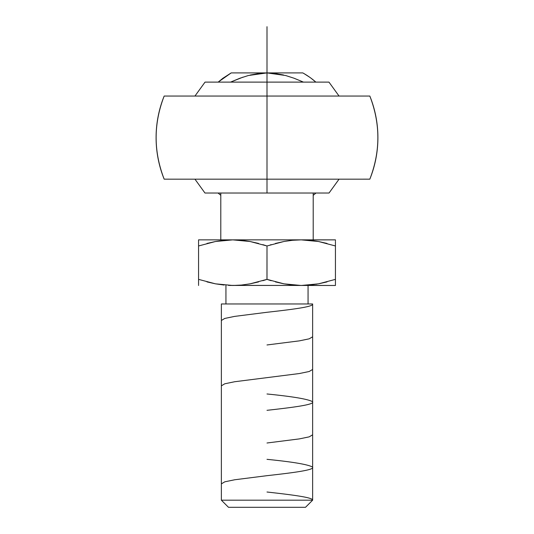 <?xml version="1.0" encoding="UTF-8"?>
<svg xmlns="http://www.w3.org/2000/svg" width="534" height="534" viewBox="0 0 534 534"><rect width="100%" height="100%" fill="white"/><g stroke="black" fill="none" stroke-linecap="round" stroke-linejoin="round"><path stroke-width="0.8" d="M192.253 96.053L194.943 96.053L205.036 82.116L267 82.116L267 96.053L369.828 96.053C380.542 123.755 380.542 151.456 369.828 179.164L164.172 179.164C153.458 151.456 153.458 123.755 164.172 96.053L267 96.053L267 193.021L267 82.116L328.964 82.116L267 82.116L328.964 82.116L339.057 96.053L341.747 96.053M192.253 179.164L194.943 179.164L204.963 193.021L329.037 193.021L267 193.021L329.037 193.021L339.057 179.164L341.747 179.164M313.211 239.859L313.211 193.021L313.211 239.859M220.789 193.021L220.789 239.859L220.789 193.021M308.065 303.966L308.065 285.483L308.065 303.966M225.935 285.483L225.935 303.966L225.935 285.483M312.63 303.966L221.37 303.966L221.37 500.184L312.63 500.184L312.63 303.966L312.63 500.184L221.37 500.184L228.492 507.3L305.508 507.3L312.63 500.184L305.508 507.3L228.492 507.3L221.37 500.184L221.37 303.966L312.63 303.966M305.561 285.383L335.439 285.483L335.439 281.899L335.439 285.483L228.439 285.383M224.1 285.063L215.482 283.834L206.965 281.899M198.555 284.549L198.561 283.834L198.555 284.549M198.561 282.947L198.561 281.899L198.561 282.947M198.561 280.704L198.561 279.369L198.561 280.704M229.887 285.436L304.113 285.436M263.683 280.437L265.992 279.703M258.596 281.899L250.299 283.794M237.076 285.383L239.058 285.263M292.545 285.063L284.068 283.861M316.181 284.242L316.876 284.128M335.439 281.899L335.439 241.508M327.035 281.899L318.518 283.834L309.9 285.063M271.185 280.704L267 279.369L250.072 283.834L241.455 285.063L232.777 285.483L215.482 283.834L198.561 279.369L198.561 245.967L215.482 241.508L232.777 239.859L250.072 241.508L267 245.967L267 279.369L262.815 280.704M283.714 283.794L275.404 281.899M239.319 285.243L238.057 285.33M301.503 239.859L198.561 239.859L198.561 283.834M198.561 285.089L198.561 285.483M228.439 239.96L229.727 239.906M266.967 279.382L267 245.967L263.689 244.906M250.286 241.548L258.596 243.444M294.681 240.093L295.949 240.013M284.068 241.475L292.545 240.28L301.223 239.859L318.518 241.508L335.439 245.967L335.439 279.369L318.518 283.834L301.223 285.483L283.928 283.834L267 279.369M267.307 279.476L270.317 280.437M335.439 285.483L335.439 285.089M335.439 283.834L335.439 279.369M335.439 240.253L335.445 240.794L335.439 239.859L305.561 239.96M262.815 244.639L267 245.967L283.701 241.548M241.455 240.28L249.932 241.475M335.439 239.859L198.561 239.859L198.561 240.28L198.561 239.859M275.404 243.444L283.928 241.508M270.311 244.906L271.185 244.639M198.561 244.886L198.561 245.547M206.965 243.444L215.482 241.508L224.1 240.28M232.577 239.859L229.133 239.933M198.561 241.508L198.561 240.28M296.877 239.96L295.088 240.066M335.439 245.967L335.439 245.193M335.439 243.484L335.439 243.838M309.9 240.28L318.518 241.508L327.035 243.444M335.439 244.639L335.439 243.444M267 193.021L204.963 193.021L267 193.021M267 82.116L205.036 82.116L267 82.116L267 26.7M267 179.164L369.828 179.164A110.905 110.905 0 0 0 369.828 96.053L164.172 96.053A110.905 110.905 0 0 0 164.172 179.164L267 179.164M220.789 195.311L218.052 193.021M230.548 73.278L218.152 82.116L222.932 78.238L231.202 72.911L248.584 72.911L231.202 72.911L218.159 82.116M304.327 73.785L309.64 77.203M311.068 78.238L315.861 82.116A73.939 73.939 0 0 0 302.798 72.911L267 72.911L285.603 75.508L294.06 78.224L303.452 82.116L294.06 78.231M315.948 193.021L313.211 195.324A73.939 73.939 0 0 0 315.948 193.021M181.527 96.053L174.805 96.053M171.708 96.053L167.175 96.053M166.161 96.053L164.172 96.053M164.172 179.164L166.288 179.157M167.342 179.157L168.904 179.157M174.805 179.164L181.527 179.164M369.828 96.053L367.712 96.053M366.658 96.053L365.096 96.053M359.195 96.053L352.473 96.053M352.473 179.164L359.195 179.164M362.292 179.164L366.825 179.157M367.839 179.157L369.828 179.164M242.983 77.15L230.548 82.116L239.94 78.224L248.397 75.508L267 72.911L248.584 72.911L302.798 72.911M250.219 75.034L260.519 73.238M273.675 73.251L283.534 74.974M312.63 304.12C313.278 306.836 291.417 309.56 267 312.283L234.646 316.388L224.754 318.444L221.37 320.48M312.63 336.794L309.179 338.83L299.294 340.872L267 344.964M312.63 369.448L309.193 371.504L299.347 373.54L234.626 381.743L224.741 383.799L221.37 385.855M267 393.979C292.559 396.528 307.684 399.072 312.37 401.595C315.961 404.492 293.273 407.402 267 410.319M312.63 434.803L309.193 436.859L299.36 438.895L267 443M267 459.333C292.512 461.877 307.637 464.42 312.377 466.963C315.874 469.86 293.286 472.75 267 475.674L234.713 479.766L224.807 481.815L221.37 483.864M267 492.014C291.344 494.731 313.271 497.461 312.63 500.184"/></g></svg>
